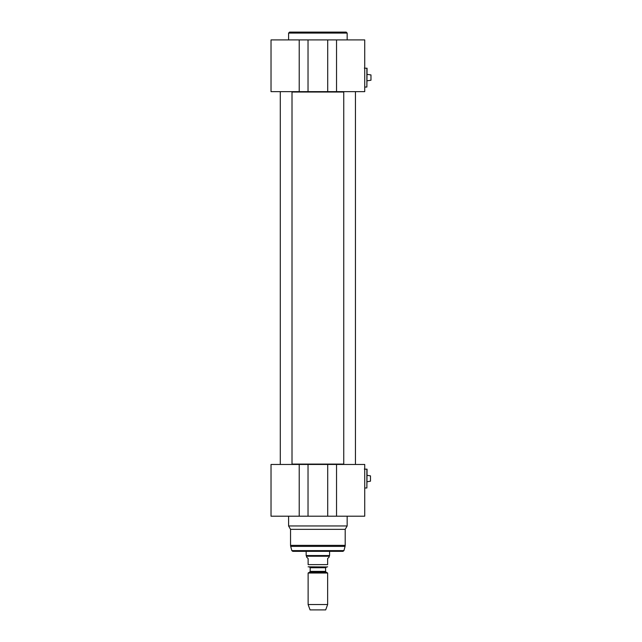 <?xml version="1.0" encoding="UTF-8"?>
<svg xmlns="http://www.w3.org/2000/svg" width="642" height="642" viewBox="0 0 642 642"><rect width="100%" height="100%" fill="white"/><g stroke="black" fill="none" stroke-linecap="round" stroke-linejoin="round"><path stroke-width="0.96" d="M292.014 92.031L343.743 92.031M343.743 464.086L292.014 464.086M367.072 74.36L370.972 74.921L370.972 80.242L367.072 80.804M370.972 80.242L370.972 74.921M308.032 39.908L271.028 39.908L271.028 91.637L308.032 91.637L308.032 39.908L327.717 39.908L327.717 91.637L364.728 91.637L364.728 39.908L327.717 39.908M308.032 91.637L327.717 91.637M347.153 39.908L347.153 33.079L346.182 32.1L289.574 32.1L288.595 33.079L347.153 33.079M366.871 68.116L366.871 87.047L367.072 68.309L364.335 68.116M329.587 551.342L329.587 555.547L306.162 555.547L306.162 551.342M325.976 572.062L325.59 571.388L310.166 571.388L309.773 572.062L325.976 572.062L327.637 573.017L308.12 573.017L308.12 604.539L327.637 604.539L327.637 573.017M310.166 571.388L310.166 567.737L325.59 567.737L325.59 571.388M325.59 567.737L326.858 566.958L308.12 566.822M306.555 556.999L308.12 558.564L308.12 564.615C308.12 567.833 308.12 567.833 308.12 564.615L327.637 564.615L327.637 558.564L329.202 556.999L329.202 556.221L306.555 556.221L306.555 556.999M327.637 564.615C327.637 567.833 327.637 567.833 327.637 564.615M327.637 566.822L326.858 566.958M329.202 556.221L329.587 555.547M327.637 604.539L325.687 609.9L310.07 609.9L308.12 604.539M345.203 545.363L345.075 546.374L290.682 546.374L290.545 545.363L345.203 545.363L345.203 529.345L290.545 529.345L290.545 545.363M345.203 529.345L347.153 525.967L288.595 525.967L290.545 529.345M347.153 516.2L347.153 525.967M327.717 516.2L364.728 516.2L364.728 464.471L327.717 464.471L327.717 516.2L308.032 516.2L308.032 464.471L271.028 464.471L271.028 516.2L308.032 516.2M327.717 464.471L308.032 464.471M345.075 546.374L343.935 550.619L342.988 551.342L292.76 551.342L291.821 550.619L290.682 546.374M367.072 475.305L370.482 475.874L370.482 481.187L367.072 481.749M370.482 481.187L370.482 475.874M366.871 469.061L366.871 487.992L367.072 469.254L364.335 469.061M343.743 91.637L343.743 464.471M280.297 91.637L280.297 464.471M299.22 39.908L299.22 91.637M336.536 91.637L336.536 39.908M336.536 516.2L336.536 464.471M299.22 464.471L299.22 516.2M343.935 550.619L291.821 550.619M288.595 39.908L288.595 33.079M364.728 87.047L366.871 87.047M309.773 572.062L308.12 573.017M310.166 567.737L309.388 566.958M306.555 556.221L306.162 555.547M288.595 516.2L288.595 525.967M364.728 487.992L366.871 487.992M355.451 91.637L355.451 464.471M292.014 91.637L292.014 464.471"/></g></svg>
